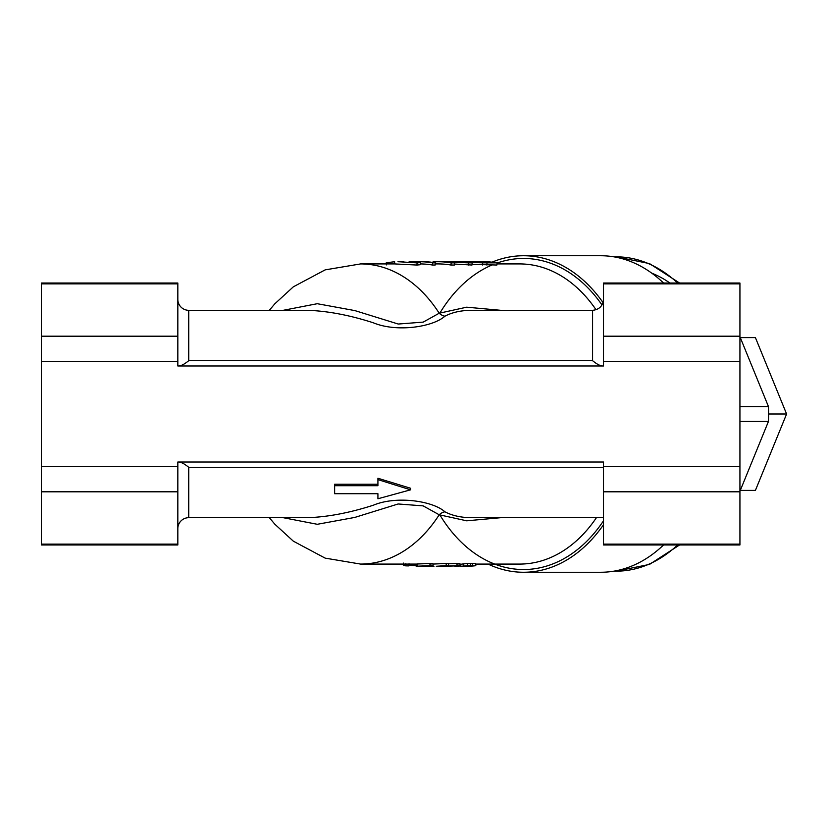 <?xml version="1.0" encoding="UTF-8"?>
<svg xmlns="http://www.w3.org/2000/svg" width="828" height="828" viewBox="0 0 828 828"><rect width="100%" height="100%" fill="white"/><g stroke="black" fill="none" stroke-linecap="round" stroke-linejoin="round"><path stroke-width="1.24" d="M177.834 528.606A10.919 10.919 0 0 1 188.743 517.686L307.571 517.686C327.536 517.034 349.457 512.884 373.324 505.225C396.353 495.517 432.796 500.868 444.926 511.807C452.792 515.968 462.531 517.924 474.165 517.686L603.498 517.686M177.834 299.394A10.919 10.919 0 0 0 188.743 310.314L188.743 360.677C184.903 363.844 181.705 365.614 179.158 365.976M603.498 467.323L188.743 467.323C184.903 464.156 181.705 462.386 179.158 462.024M488.034 564.075A158.262 111.904 -90 0 0 523.555 572.262L600.735 572.262A158.262 111.904 -90 0 0 663.549 544.969M523.555 572.262A158.262 111.904 -90 0 0 603.498 524.755M283.186 310.314L317.259 303.71L354.808 310.583L398.247 324.038L423.191 322.123L439.202 313.222L466.692 307.188L500.878 310.314M188.743 360.677L592.579 360.677L592.579 310.314L474.165 310.314C462.531 310.076 452.792 312.032 444.926 316.192C432.796 327.07 396.633 332.535 373.262 322.765C349.499 315.126 327.598 310.986 307.571 310.314L188.743 310.314M177.834 544.151L177.834 544.969L41.4 544.969L41.4 544.151L177.834 544.151L177.834 466.34L41.4 466.34L41.4 491.801L177.834 491.801M739.932 544.151L739.932 544.969L603.498 544.969L603.498 491.801L739.932 491.801L739.932 544.151L603.498 544.151M412.002 261.741C420.376 262.021 422.073 262.404 417.095 262.89L420.407 262.559L420.251 264.722L416.908 265.053L394.645 263.925L394.635 261.741L386.262 262.745L386.438 264.908M435.362 262.869L432.692 262.869A152.259 107.661 -90 0 0 419.63 261.741L422.911 261.741A152.259 107.661 -90 0 1 430.663 262.134L435.362 262.869L435.176 265.032L432.506 265.032A150.075 106.119 -90 0 0 420.303 263.925M468.369 265.032L468.555 262.869L472.167 262.869L471.981 265.032L454.458 264.06M454.562 262.869L451.177 262.869A152.259 107.661 -90 0 0 438.126 261.741L441.5 261.741A152.259 107.661 -90 0 1 454.562 262.869L454.375 265.032L450.991 265.032A150.075 106.119 -90 0 0 438.126 263.925L435.269 263.925M482.538 264.991L482.714 262.828L497.079 262.869L496.893 265.032L472.043 264.349M500.878 517.686L466.692 520.812L439.202 514.778L423.16 505.877L398.154 503.973L354.736 517.438L317.29 524.29L283.186 517.686M470.511 563.733A150.075 106.119 -90 0 0 472.477 563.526L475.676 563.526L475.81 565.7L472.612 565.7L472.477 563.526M460.016 564.375L463.576 563.878A150.075 106.119 -90 0 0 467.302 563.526L470.501 563.526L470.635 565.7L467.437 565.7L467.302 563.526M448.393 563.806L456.89 563.516C460.73 563.589 460.948 563.754 457.573 564.003M446.137 563.475L448.372 563.475L448.517 565.648L436.252 566.259L446.271 565.648L446.137 563.475L433.013 564.075M416.163 564.013L416.122 566.197L427.89 566.186C429.97 566.052 429.929 565.969 427.765 565.938L417.167 566.186L417.126 564.003L429.898 563.516C433.675 563.589 433.924 563.754 430.653 564.003M739.932 336.706L768.446 406.548A128.247 90.687 90 0 1 768.446 421.452L739.932 491.294M177.834 283.849L177.834 283.031L41.4 283.031L41.4 283.849L177.834 283.849L177.834 336.199L41.4 336.199L41.4 361.66L177.834 361.66L177.834 365.976L603.498 365.976L603.498 361.66L739.932 361.66L739.932 466.34L603.498 466.34L603.498 462.024L177.834 462.024L177.834 466.34M603.498 336.199L603.498 283.849L739.932 283.849L739.932 336.199L603.498 336.199L603.498 361.66M603.498 283.849L603.498 283.031L739.932 283.031L739.932 283.849M41.4 361.66L41.4 466.34M603.498 491.801L603.498 466.34M739.932 491.801L739.932 466.34M739.932 361.66L739.932 336.199M41.4 283.849L41.4 336.199M41.4 491.801L41.4 544.151M177.834 336.199L177.834 361.66M377.92 484.235L334.636 484.235L334.636 485.705L377.92 485.705L377.92 478.253L410.584 488.261L410.584 489.824L377.92 479.609M377.92 497.017L377.92 493.716L334.636 493.716L334.636 485.705M603.022 302.572A158.262 111.904 -90 0 0 523.555 255.738A158.262 111.904 -90 0 0 491.998 262.166M663.549 283.031A158.262 111.904 -90 0 0 600.735 255.738L523.555 255.738M768.446 406.548L739.932 406.548M768.446 421.452L739.932 421.452M740.294 337.596L755.405 337.596L786.6 414L768.591 414M786.6 414L755.405 490.404L740.294 490.404M592.579 360.677C596.419 363.844 599.617 365.614 602.173 365.976M444.926 316.192A10.919 9.139 57.3 0 1 439.202 313.222A150.075 106.119 -90 0 0 360.573 263.925L325.145 269.876L293.329 286.83L274.834 303.793L269.338 310.314M444.926 511.807A10.919 9.139 -57.3 0 0 439.202 514.778A150.075 106.119 -90 0 1 360.573 564.075L325.145 558.124L293.329 541.17L274.834 524.207L269.338 517.686M403.495 563.092L403.319 565.255L405.751 565.855L408.939 565.897L409.042 563.713M408.96 565.317L416.132 565.721M427.765 565.938C429.929 565.969 429.97 566.052 427.89 566.186L427.89 565.938M417.167 566.186L430.032 565.69L429.898 563.516M430.705 566.186C434.027 565.928 433.81 565.762 430.032 565.69C433.81 565.762 434.027 565.928 430.705 566.186L422.301 566.259M405.751 565.855L405.865 563.682M446.271 565.648L448.517 565.648M430.301 566.197L433.996 566.259M443.208 566.249L457.025 565.69L456.89 563.516M457.625 566.186C461.051 565.928 460.854 565.762 457.025 565.69C460.854 565.762 461.051 565.928 457.625 566.186L454.758 566.186C456.839 566.052 456.828 565.969 454.727 565.938L447.472 566.176C445.298 566.249 445.298 566.28 447.493 566.259L449.325 566.259M439.554 566.217L442.39 566.104M445.826 566.249L442.39 566.259M447.472 566.176C445.298 566.249 445.298 566.28 447.493 566.259L447.493 566.176M454.758 565.938L454.758 566.186C456.839 566.052 456.828 565.969 454.727 565.938M470.635 565.7A152.259 107.661 -90 0 1 466.847 566.062L460.026 566.249L463.649 566.062L463.576 563.878M463.649 566.062A152.259 107.661 -90 0 0 467.437 565.7M475.81 565.7A152.259 107.661 -90 0 1 472.022 566.062L465.181 566.249L468.824 565.897M468.824 566.062A152.259 107.661 -90 0 0 472.612 565.7M416.908 265.053L417.095 262.89L398.61 261.741M397.989 261.741L404.023 261.907M409.249 261.741L408.649 262.207M432.692 262.869L432.506 265.032M419.63 261.741A152.259 107.661 -90 0 0 416.008 261.824M428.221 261.741L426.948 261.855M468.555 262.869L443.529 261.772M451.177 262.869L450.991 265.032M438.126 261.741A152.259 107.661 -90 0 0 432.972 261.917M446.872 261.741L463.028 262.093A152.259 107.661 -90 0 0 455.742 261.741A152.259 107.661 -90 0 0 453.92 261.762M472.167 262.869A152.259 107.661 -90 0 0 459.116 261.741L455.742 261.741M482.714 262.828L468.927 262.373M468.948 261.927L465.274 261.99M497.079 262.869A152.259 107.661 -90 0 0 484.018 261.741L465.367 261.741M473.833 261.741C469.786 261.7 469.331 261.751 472.477 261.917L490.373 262.383A152.259 107.661 -90 0 0 480.726 261.741L473.833 262.01M470.263 261.762L472.477 261.917M480.726 262.373L480.726 261.741M410.584 489.824L377.92 498.766L377.92 493.716M603.498 520.812A155.529 109.979 90 0 1 440.082 515.264M475.707 564.075L519.694 564.075A150.075 106.119 -90 0 0 596.419 517.686M679.581 544.969L649.483 564.417L616.167 571.165A157.165 111.138 -90 0 0 677.604 544.969M188.743 467.323L188.743 517.686M596.036 309.755A150.075 106.119 -90 0 0 519.694 263.925L496.986 263.925M651.791 273.168A146.256 103.417 90 0 1 669.914 283.031M440.082 312.736A155.529 109.979 90 0 1 491.946 265.032M497.059 263.045A155.529 109.979 90 0 1 601.977 304.952M677.604 283.031A157.165 111.138 -90 0 0 616.167 256.835L613.858 256.835M487.019 262.869L486.833 265.032M616.167 571.165L613.858 571.165M395.246 263.925L360.573 263.925M417.126 564.075L360.573 564.075M592.579 310.314C599.213 309.662 602.846 306.029 603.498 299.394M616.167 256.835L649.483 263.583L679.581 283.031M432.992 563.723L433.096 565.897M459.985 563.713L460.089 565.886M412.613 261.741L409.374 261.741"/></g></svg>
